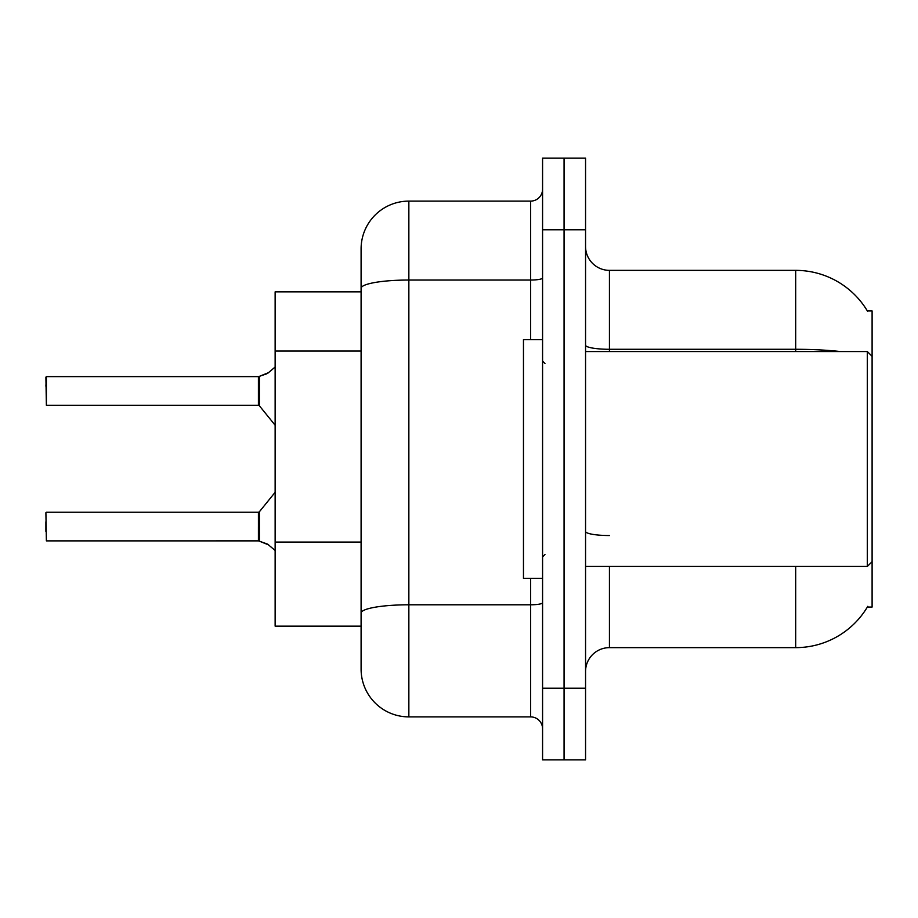 <?xml version="1.0" encoding="UTF-8"?>
<svg xmlns="http://www.w3.org/2000/svg" width="918" height="918" viewBox="0 0 918 918"><rect width="100%" height="100%" fill="white"/><g stroke="black" fill="none" stroke-linecap="round" stroke-linejoin="round"><path stroke-width="1.38" d="M867.785 606.339A83.572 83.572 0 0 1 795.688 647.638A83.572 83.572 0 0 0 867.361 607.05L872.1 607.05L872.1 310.95L867.361 310.95A83.572 83.572 0 0 0 795.688 270.362L609.437 270.362A23.879 23.879 0 0 1 585.558 246.483A23.879 23.879 0 0 0 609.437 270.362L609.437 351.548M361.095 334.336L361.095 275.136L361.095 291.855L275.136 291.855L275.136 626.145L361.095 626.145M585.558 671.517A23.879 23.879 0 0 1 609.437 647.638L795.688 647.638L795.688 566.452M564.065 688.236L564.065 759.875L585.558 759.875L585.558 688.236L564.065 688.236L564.065 759.875L542.572 759.875L542.572 688.236L564.065 688.236L564.065 229.764L564.065 688.236M542.572 688.236L542.572 158.126L564.065 158.126L564.065 229.764L564.065 158.126L585.558 158.126L585.558 688.236M840.463 351.548A83.572 14.516 180 0 0 795.688 349.288L795.688 270.362A83.572 83.572 0 0 1 867.544 311.248A83.572 83.572 0 0 0 795.688 270.362A83.572 83.572 0 0 1 867.361 310.95M408.854 201.111L408.854 716.889A47.759 47.759 0 0 1 361.095 669.13L361.095 248.87A47.759 47.759 0 0 1 408.854 201.111L530.638 201.111A11.934 11.934 0 0 0 542.572 189.177M542.572 158.126L564.065 158.126M408.854 716.889L530.638 716.889L530.638 578.397M361.095 621.371L361.095 558.787M542.572 728.823A11.934 11.934 0 0 0 530.638 716.889M45.9 531.35L45.9 521.803M45.9 512.726L46.382 540.886L258.44 540.874A1.193 1.193 180 0 1 258.612 540.886L267.608 544.133L275.136 550.49M45.9 386.18L46.382 376.632L258.417 376.632L258.417 405.274L258.417 390.942M46.382 376.632L46.382 405.274L45.9 377.114M275.136 367.028L267.608 373.385L258.612 376.632A1.193 1.193 0 0 1 258.44 376.644A1.193 1.193 180 0 0 258.612 376.632M268.699 544.936L259.358 541.172L259.346 511.808L258.417 512.244L258.44 540.874A1.193 1.193 -0 0 1 258.612 540.886M258.417 540.886L258.417 526.576M268.699 372.582L259.358 376.357L266.518 373.878L259.358 376.357L259.346 405.722L258.417 405.274L258.44 376.644M267.608 373.385L259.358 376.357M542.572 339.603L523.467 339.603L523.467 578.397L542.572 578.397M872.1 356.322L867.326 351.548L867.326 566.452L585.558 566.452M361.095 351.043L275.136 351.043M361.095 542.079L275.136 542.079M609.437 566.452L609.437 647.638M795.688 351.548L795.688 349.288L609.437 349.288A23.879 4.142 0 0 1 585.558 345.145M585.558 229.764L542.572 229.764M609.437 535.538A23.879 4.142 -0 0 1 585.558 531.396M542.572 602.713A11.934 2.077 0 0 1 530.638 604.79L408.854 604.79A47.759 8.296 180 0 0 361.095 613.086M361.095 288.332A47.759 8.296 180 0 1 408.854 280.036L530.638 280.036L530.638 201.111M530.638 339.603L530.638 280.036A11.934 2.077 0 0 0 542.572 277.97M46.382 512.244L258.417 512.244M259.346 511.808L275.136 492.3M46.382 405.274L258.417 405.274M259.346 405.722L275.136 425.218M544.959 363.482L542.572 361.095M872.1 561.678L867.326 566.452M585.558 351.548L867.326 351.548M544.959 554.518L542.572 556.905"/></g></svg>
